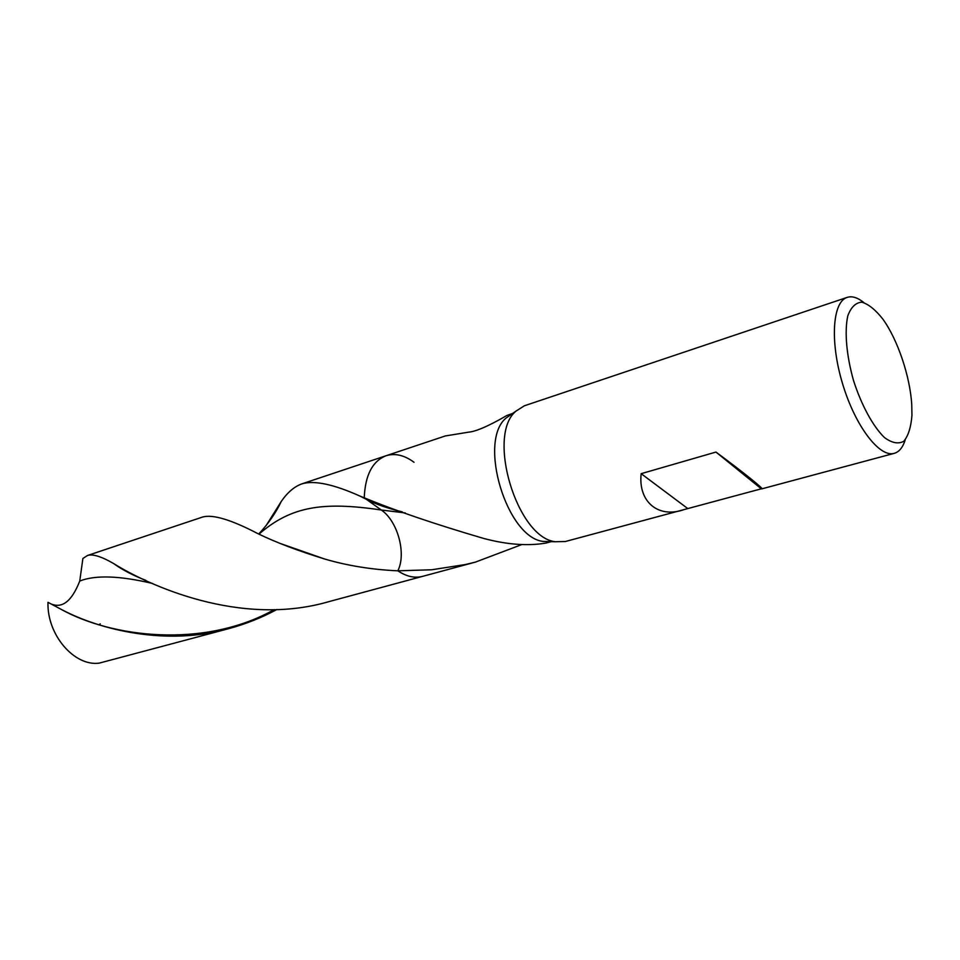 <?xml version="1.0" encoding="UTF-8"?>
<svg xmlns="http://www.w3.org/2000/svg" width="960" height="960" viewBox="0 0 960 960"><rect width="100%" height="100%" fill="white"/><g stroke="black" fill="none" stroke-linecap="round" stroke-linejoin="round"><path stroke-width="1.44" d="M761.304 488.808L761.76 488.868C764.94 489.684 742.992 472.032 715.956 452.064L761.304 488.808L565.38 541.512L555.324 541.728C517.08 537.804 486.24 435.528 515.952 411.132L524.424 405.768L847.188 297.384C852.108 295.836 857.652 297.564 863.82 302.556M550.932 541.62L543.228 541.428C506.76 537.672 477.72 441.336 506.04 418.08L512.328 413.664M911.748 404.652L911.952 415.392C910.992 427.284 908.268 435.912 903.78 441.276C898.38 444.264 891.96 443.04 884.508 437.592C873.024 426.456 861.528 405.396 853.524 380.556C846.444 355.428 844.38 331.524 847.788 315.888C850.98 307.224 855.66 302.652 861.804 302.16C868.512 304.14 875.556 309.816 882.924 319.2C897.72 339.708 910.092 376.476 911.748 404.652M905.232 439.836C902.856 447.396 899.196 451.908 894.24 453.348C879.564 457.872 855.24 426.096 842.604 383.844C829.776 341.664 832.464 301.728 847.188 297.384M683.064 509.964C657.72 518.256 638.064 501.372 641.16 473.676L687.72 508.536M715.956 452.064L641.16 473.676M512.64 413.448L506.772 415.512C498.024 420.696 478.428 431.484 468.6 432.156L445.284 435.96L386.112 455.724C395.088 452.976 404.4 455.16 414.036 462.276M551.304 541.632L546.012 543.06C527.76 546.18 507.024 544.644 483.804 538.476C435.144 524.22 395.292 510.66 364.248 497.796L381.3 510.012C397.704 521.064 406.584 553.704 397.824 570.828C371.736 569.628 347.328 565.68 324.612 558.996C298.236 550.896 275.964 542.436 257.82 533.604C231.24 519.732 212.868 514.2 202.716 516.996L87.54 555.468C92.796 553.836 101.46 556.512 113.532 563.496C147.54 584.76 239.82 627.804 329.292 601.524L422.508 576.384C414.696 578.4 406.476 576.552 397.824 570.828L431.688 569.772L465.396 564.54L431.688 569.772M521.496 544.68L475.44 562.104L465.396 564.54M386.112 455.724C372.468 461.088 365.184 475.104 364.248 497.796C365.184 475.104 372.468 461.088 386.112 455.724L301.956 483.84C294.372 486.54 287.496 492.396 281.304 501.384L266.22 525.444M402.276 511.884C387.6 508.32 375.648 504.144 366.432 499.356L360.072 496.128L364.248 497.796L381.3 510.012C397.704 521.064 406.584 553.704 397.824 570.828C406.476 576.552 414.696 578.4 422.508 576.384L475.44 562.104M87.54 555.468L82.884 558.492L79.752 581.028C71.7 601.596 61.836 609.108 50.16 603.54M228.996 628.584C166.848 646.284 100.104 630.096 61.044 609.288L48 602.328C46.812 634.692 74.28 666.588 99.204 663.132L228.996 628.584C245.688 624.06 261.636 617.7 276.876 609.516M98.88 624.78L100.272 623.868M360.072 496.128C333.612 484.248 314.232 480.156 301.956 483.84M258.996 534.132C290.964 506.316 322.848 501.324 381.3 510.012L405.3 512.94M79.752 581.028C95.352 574.896 119.58 575.7 152.448 583.44M61.044 609.288C110.808 637.092 203.448 649.284 274.272 609.6M281.388 543.876L324.612 558.996M555.336 541.74L543.24 541.428M515.94 411.132L506.04 418.08M894.24 453.348L761.76 488.868M113.532 563.496C122.136 569.736 132.888 575.34 145.776 580.332M281.304 501.384C275.94 512.712 268.416 523.584 258.744 534.024"/></g></svg>
